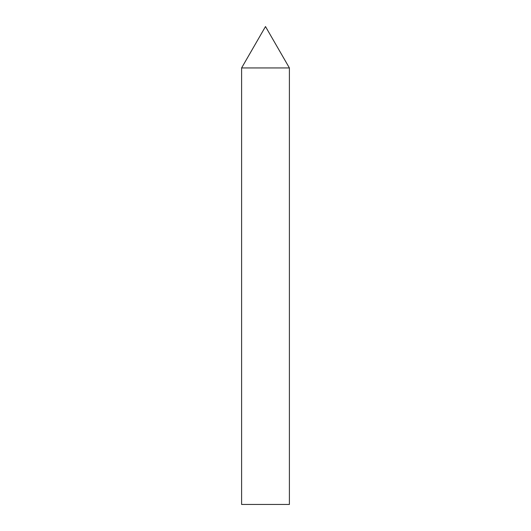 <?xml version="1.0" encoding="UTF-8"?>
<svg xmlns="http://www.w3.org/2000/svg" width="531" height="531" viewBox="0 0 531 531"><rect width="100%" height="100%" fill="white"/><g stroke="black" fill="none" stroke-linecap="round" stroke-linejoin="round"><path stroke-width="0.8" d="M265.5 26.55L289.395 67.935L241.605 67.935L289.395 67.935L289.395 504.45L241.605 504.45L241.605 67.935L265.5 26.55"/></g></svg>
